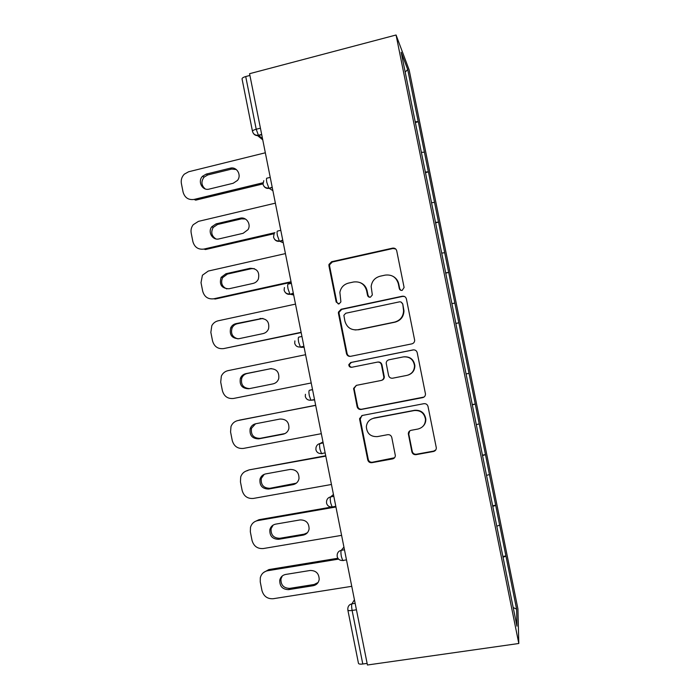 <?xml version="1.0" encoding="UTF-8"?>
<svg xmlns="http://www.w3.org/2000/svg" width="700" height="700" viewBox="0 0 700 700"><rect width="100%" height="100%" fill="white"/><g stroke="black" fill="none" stroke-linecap="round" stroke-linejoin="round"><path stroke-width="1.05" d="M402.176 290.404L404.101 287.473L396.725 250.819C396.104 248.78 394.73 247.888 392.604 248.141L331.616 261.721L328.956 264.451L328.947 265.869L336.184 302.041L339.01 303.922L340.9 301.892L339.868 292.338C340.891 287.473 343.77 284.392 348.512 283.098L353.57 281.995C360.264 281.234 364.604 284.095 366.59 290.605L367.535 295.312C367.973 296.739 368.926 297.369 370.396 297.203L372.339 294.945L371.158 286.536C371.875 281.137 374.832 277.707 380.039 276.238L385.158 275.118C391.93 274.339 396.314 277.217 398.335 283.762L399.28 288.505C399.726 289.931 400.689 290.57 402.176 290.404M411.889 451.832C412.519 453.889 413.901 454.825 416.027 454.659L433.475 451.491C435.356 450.984 436.301 449.759 436.31 447.808L428.024 406.49C427.394 404.434 426.011 403.498 423.868 403.69L362.364 415.45L359.616 418.556L359.678 419.519L367.745 459.883C368.366 461.912 369.723 462.849 371.814 462.691L392.543 458.92C394.275 458.483 395.211 457.354 395.342 455.56L391.79 437.491C391.16 435.444 389.795 434.507 387.686 434.683L377.396 436.608C370.589 436.861 366.896 433.562 366.336 426.711C366.896 422.196 369.364 419.387 373.73 418.259L414.225 410.559C420.569 410.139 424.322 413.07 425.486 419.344C425.39 424.48 422.879 427.709 417.944 429.039L411.136 430.308C409.36 430.78 408.415 431.944 408.328 433.79L411.889 451.832L412.256 451.421C412.886 453.469 414.26 454.405 416.377 454.239L433.764 451.08L435.829 449.864M367.439 665L249.568 73.701L396.069 35L518.805 643.492L367.439 665M411.845 343.866C413.665 343.35 414.61 342.142 414.662 340.244L406.402 298.944C405.773 296.896 404.399 295.995 402.273 296.231L341.119 309.251L338.424 312.139L338.45 313.373L346.491 353.605C347.113 355.635 348.46 356.545 350.543 356.335L411.845 343.866M417.209 352.678L425.477 393.977C425.451 395.902 424.506 397.119 422.651 397.635L361.165 409.465C359.082 409.658 357.726 408.73 357.114 406.7L353.605 388.421L356.344 385.368L381.071 380.485C382.76 380.03 383.688 378.928 383.854 377.169L381.483 364.875C380.861 362.828 379.496 361.918 377.387 362.119L351.68 367.29C349.851 367.369 348.889 366.476 348.819 364.621L350.726 362.512L413.061 349.912C415.196 349.703 416.579 350.621 417.209 352.678M396.069 35L409.159 69.947L517.913 608.878L518.805 643.492M502.827 556.447L505.916 555.949L499.677 525.061L496.799 526.26M505.916 555.949L516.6 609.14L516.95 626.168L462.105 354.305M455.464 321.632L462.052 354.322M455.516 321.624L401.179 52.264L407.706 69.484L418.233 121.669L415.126 121.704M415.319 122.631L418.233 121.669M418.329 121.888L428.356 171.841L425.276 171.999M425.425 172.734L428.356 171.841M428.444 172.016L438.498 222.093L435.435 222.381M435.54 222.906L438.498 222.093M438.576 222.215L448.656 272.422L445.62 272.834M445.681 273.158L448.656 272.422M448.718 272.501L458.824 322.831L455.814 323.365M455.831 323.479L458.824 322.831M458.885 322.858L469.017 373.319L466.077 373.966M472.202 404.618L475.265 404.04L469.017 373.319M475.265 404.04L479.22 423.885L476.298 424.655M482.396 455.149L485.468 454.597L479.22 423.885M485.468 454.597L489.431 474.53L486.544 475.414M492.608 505.759L495.679 505.234L489.431 474.53M495.679 505.234L499.669 525.245M495.67 505.409L492.73 506.389M485.441 454.711L482.484 455.569M475.221 404.101L472.246 404.836M454.851 303.118L451.876 303.59M444.684 252.735L441.691 253.085M434.534 202.44L431.515 202.668M424.401 152.215L421.365 152.32M249.918 75.434L245.718 76.545L256.217 129.237L260.426 128.17M252.473 131.285L242.06 78.995C241.964 78.103 243.18 77.289 245.718 76.545M407.706 69.484L405.186 72.152M505.907 556.176L502.994 557.279M516.6 609.14L513.196 607.548M356.431 609.788L352.109 610.444L362.784 664.003L367.124 663.39M362.784 664.003C360.132 664.317 358.689 664.072 358.453 663.276L347.865 610.12M400.846 290.316L399.7 288.697L398.746 283.981C397.985 280.586 396.104 278.049 393.085 276.377M360.141 282.616C363.869 284.104 366.196 286.825 367.124 290.789L368.069 295.488L369.442 297.22M395.719 248.999L393.041 248.491L332.273 262.019L329.621 264.74L329.621 266.149L336.822 302.19L338.328 303.975M404.556 296.52L402.675 296.398L341.749 309.374L339.054 312.244L339.08 313.477L347.095 353.561C347.567 355.294 348.696 356.221 350.464 356.344M402.351 303.765C401.914 302.33 400.951 301.7 399.464 301.858L345.774 313.241L343.875 315.297L344.89 321.072C346.859 327.556 351.181 330.444 357.858 329.744L394.59 322.096C400.26 320.477 403.252 316.697 403.576 310.774L402.754 303.905L400.995 302.033M355.092 329.963L357.858 329.744M402.754 303.905L403.979 310.887C403.655 316.794 400.671 320.556 395.019 322.166L358.418 329.787M356.379 385.359L354.183 388.246L354.235 389.27L357.674 406.464C358.295 408.485 359.642 409.404 361.716 409.22L424.025 397.049M381.623 380.328C383.267 379.855 384.169 378.761 384.326 377.046L381.964 364.787C381.342 362.757 379.977 361.839 377.886 362.049L377.72 362.075M413.656 349.851L351.312 362.434L349.414 364.534C349.44 366.214 350.28 367.115 351.934 367.246M406.98 375.375C411.836 374.027 414.348 370.825 414.514 365.767C413.429 359.398 409.684 356.449 403.279 356.912L388.981 359.791C387.275 360.255 386.348 361.375 386.19 363.134L388.561 375.436C389.191 377.475 390.556 378.394 392.674 378.201L406.98 375.375M408.223 375.034C412.554 373.441 414.776 370.317 414.873 365.68C413.866 359.511 410.252 356.545 404.04 356.799M409.692 430.946L408.774 434.061L412.256 451.421M422.817 426.466C424.926 424.463 425.924 421.986 425.81 419.055C424.646 412.808 420.91 409.885 414.592 410.305L414.225 410.559M371.297 419.09L374.238 417.979L414.592 410.305M361.786 415.616L360.229 419.23L368.27 459.445C368.891 461.475 370.239 462.411 372.321 462.245L394.537 457.765M265.335 152.784L188.606 171.771L184.301 174.178C181.773 176.803 180.801 179.926 181.388 183.54L183.085 192.106C184.774 197.75 188.44 200.183 194.093 199.43L195.685 200.148L262.973 183.907M205.179 188.904C201.285 185.43 200.918 181.501 204.076 177.117L207.742 174.956L231.621 169.085L236.346 169.549M194.093 199.43L262.981 182.779M230.195 168.201C236.688 166.259 241.938 175.07 237.466 180.425L233.188 183.26L209.169 189.096C202.352 191.109 197.295 181.352 202.519 176.278L206.194 174.107L230.195 168.201L231.621 169.085M275.371 203.149L198.441 221.375L193.226 224.709C191.336 227.194 190.654 229.985 191.196 233.074L192.894 241.649C194.582 247.301 198.266 249.777 203.928 249.078L205.476 249.541L274.269 233.66M215.889 238.91C211.531 236.005 210.648 232.164 213.229 227.404L217.56 224.481L241.517 218.846L245.446 219.03M203.928 249.078L274.96 232.662M240.135 218.216C246.19 216.484 251.501 224.184 248.001 229.652L243.136 233.301L219.048 238.892C212.686 240.695 207.498 232.129 211.715 226.818L216.072 223.886L240.135 218.216L241.517 218.846M285.434 253.593L208.276 271.058L202.423 275.223L201.014 282.678L202.711 291.27C204.409 296.931 208.101 299.442 213.771 298.795L215.276 299.014L291.148 282.293M226.826 288.916C221.909 286.615 220.5 282.861 222.6 277.664L227.404 274.085L251.422 268.678L254.31 268.625M213.771 298.795L291.043 281.759M250.093 268.31C257.101 268.398 259.849 271.994 258.344 279.099C257.233 281.382 255.483 282.817 253.094 283.412L228.944 288.776C221.62 288.461 219.013 284.655 221.139 277.331L225.96 273.735L250.093 268.31L251.422 268.678M295.505 304.106L218.138 320.81C215.346 321.484 213.237 323.102 211.811 325.684L210.849 332.36L212.555 340.961C214.252 346.64 217.945 349.186 223.641 348.6L301.175 332.588M237.983 338.852C232.418 337.269 230.466 333.611 232.129 327.889C233.231 325.692 234.938 324.319 237.256 323.759L262.902 318.43M223.641 348.6L301.123 332.316M260.067 318.474C266.761 318.5 269.596 321.93 268.572 328.764C267.54 331.345 265.703 332.955 263.069 333.602L238.849 338.721C231.858 338.52 229.145 334.88 230.711 327.81C231.814 325.614 233.529 324.231 235.865 323.662L261.345 318.596M249.463 388.614C243.136 388.027 240.572 384.519 241.771 378.088C242.812 375.637 244.598 374.106 247.126 373.511L271.32 368.576M311.22 382.961L233.52 398.466C227.815 399.009 224.105 396.428 222.407 390.731L220.701 382.113L221.349 376.11C222.722 373.188 224.945 371.368 228.007 370.65L305.585 354.707M270.051 368.716C276.509 368.707 279.405 372.006 278.74 378.613C277.786 381.439 275.887 383.189 273.061 383.871L248.78 388.754C242.051 388.605 239.26 385.105 240.398 378.271C241.447 375.804 243.241 374.273 245.787 373.669L271.276 368.585M237.825 420.569L315.665 405.256M285.005 433.554L259.998 438.366C253.514 438.244 250.679 434.884 251.484 428.277L255.561 423.789M239.277 420.158L315.691 405.387M237.895 420.551C234.596 421.312 232.295 423.299 230.991 426.51L230.562 431.944L232.269 440.58C233.975 446.285 237.694 448.901 243.416 448.42L321.326 433.685M280.053 419.037C286.317 419.02 289.257 422.214 288.873 428.627C287.998 431.646 286.064 433.51 283.071 434.219L258.711 438.856C252.201 438.734 249.358 435.356 250.162 428.724C251.142 426.037 252.998 424.384 255.719 423.754L280.053 419.037M422.774 397.556L423.246 397.469M246.164 471.004L249.13 469.884L325.727 455.744M296.328 483.175L269.902 488.294C263.594 488.18 260.715 484.916 261.266 478.485L264.224 474.338M249.13 469.884L325.806 456.137M247.8 470.54C244.291 471.319 241.929 473.445 240.704 476.901L240.441 481.854L242.156 490.499C243.862 496.221 247.59 498.873 253.33 498.444L331.459 484.479M290.071 469.438C296.179 469.42 299.154 472.535 298.979 478.791C298.183 481.968 296.223 483.919 293.09 484.636L268.669 489.037C262.334 488.933 259.438 485.642 259.989 479.176C260.899 476.315 262.797 474.556 265.668 473.909L290.071 469.438M254.765 521.666L259 519.697L331.844 506.992M307.352 532.779L304.194 534.153L279.825 538.291C273.665 538.186 270.751 534.992 271.084 528.71L273.14 525.079M259 519.697L257.714 520.599L335.939 506.975M257.714 520.599C254.039 521.395 251.632 523.626 250.486 527.293L250.338 531.834L252.053 540.496C253.767 546.227 257.495 548.914 263.252 548.555L341.6 535.36M300.099 519.916C306.092 519.916 309.085 522.97 309.085 529.077C308.359 532.394 306.381 534.415 303.126 535.141L278.644 539.298C272.449 539.184 269.526 535.972 269.859 529.664C270.707 526.645 272.632 524.808 275.634 524.142L300.099 519.916M263.655 572.46L268.879 569.572L337.873 558.259M318.106 582.488L314.195 584.474L289.756 588.367C283.719 588.254 280.779 585.113 280.945 578.961L282.31 575.925M268.879 569.572L267.645 570.736L338.581 559.116M267.645 570.736C263.821 571.541 261.371 573.869 260.304 577.71L260.251 581.892L261.966 590.564C263.681 596.321 267.426 599.043 273.192 598.727L351.759 586.32M310.152 570.474C316.033 570.491 319.051 573.492 319.191 579.486C318.535 582.916 316.531 584.99 313.18 585.716L288.627 589.628C282.555 589.505 279.606 586.355 279.764 580.169C280.551 577.028 282.494 575.12 285.618 574.455L310.152 570.474M262.754 139.843L257.556 135.607M261.678 134.418L258.387 135.24C255.299 135.502 253.339 134.225 252.499 131.407C252.429 130.664 253.671 129.938 256.217 129.237L258.387 135.24L262.526 138.67M354.436 599.742L351.942 603.837C351.479 605.01 351.54 607.215 352.109 610.444C349.475 610.794 348.049 610.654 347.839 610.006L347.83 608.335C348.162 605.867 349.536 604.363 351.942 603.837L355.154 603.339M261.73 134.68L258.606 135.468C256.322 135.905 254.537 135.153 253.26 133.21M263.025 184.24C263.839 187.005 265.781 188.274 268.852 188.029L266.805 182.359C266.262 179.314 266.368 177.905 267.111 178.133L270.235 177.38M272.265 187.556L269.132 188.309L272.895 190.689M273.569 237.16C274.365 239.89 276.281 241.141 279.335 240.931L277.401 235.568C276.868 232.496 276.946 230.991 277.655 231.044L280.796 230.318M282.826 240.511L279.685 241.229L283.281 242.795M284.121 290.168C284.909 292.871 286.808 294.123 289.835 293.93L288.024 288.855C287.481 285.766 287.543 284.165 288.216 284.043L291.366 283.351M293.396 293.562L290.246 294.245L293.685 294.989M294.7 343.254C295.47 345.949 297.36 347.209 300.37 347.034L298.664 342.239C298.113 339.124 298.156 337.418 298.795 337.129L301.954 336.464M303.993 346.692L300.825 347.349L304.106 347.261M312.533 389.541L309.391 390.294L312.559 389.664M314.598 399.91L310.922 400.243L309.312 395.701C308.761 392.569 308.787 390.766 309.391 390.294M322.98 441.963L320.005 443.546L323.181 442.951M333.445 494.471L330.636 496.895L333.821 496.326M343.936 547.067L341.285 550.322L344.479 549.789M263.865 186.148C265.16 187.994 266.919 188.72 269.132 188.309L272.204 187.224M274.514 239.199C275.826 240.94 277.55 241.614 279.685 241.229L282.748 240.144M285.224 292.373C286.545 293.974 288.216 294.604 290.246 294.245L293.317 293.169M303.914 346.299L300.37 347.034L300.825 347.349M325.159 452.883L321.501 453.556L319.988 449.26C319.428 446.092 319.436 444.194 320.005 443.546C317.8 444.08 316.461 445.471 315.98 447.729L315.901 449.698C316.654 452.392 318.517 453.679 321.501 453.556L322.044 453.801M335.808 506.327L332.098 506.975L330.68 502.898C330.111 499.713 330.102 497.709 330.636 496.895C328.352 497.429 326.996 498.864 326.567 501.2L326.533 503.046C327.276 505.767 329.131 507.071 332.098 506.975L332.675 507.159M346.483 559.878L342.72 560.49L341.381 556.631C340.812 553.42 340.777 551.32 341.285 550.322C338.931 550.856 337.566 552.326 337.19 554.733L337.181 556.483C337.916 559.239 339.762 560.569 342.72 560.49L343.332 560.604M368.069 295.488L367.535 295.312M367.124 290.789L366.59 290.605M336.822 302.19L336.184 302.041M329.621 266.149L328.947 265.869M332.273 262.019L331.616 261.721M393.041 248.491L392.604 248.141M347.095 353.561L346.491 353.605M339.08 313.477L338.45 313.373M341.749 309.374L341.119 309.251M361.716 409.22L361.165 409.465M357.674 406.464L357.114 406.7M354.235 389.27L353.658 389.445M384.256 376.25L383.793 376.381M381.964 364.787L381.483 364.875M351.312 362.434L350.726 362.512M374.238 417.979L373.73 418.259M392.98 458.491L392.543 458.92M372.321 462.245L371.814 462.691M368.27 459.445L367.745 459.883M360.229 419.23L359.678 419.519M207.742 174.956L206.194 174.107M217.56 224.481L216.072 223.886M227.404 274.085L225.96 273.735M237.256 323.759L235.865 323.662M247.126 373.511L245.787 373.669M284.235 433.746L283.071 434.219M259.998 438.366L258.711 438.856M294.201 483.91L293.09 484.636M269.902 488.294L268.669 489.037M304.194 534.153L303.126 535.141M279.825 538.291L278.644 539.298M314.195 584.474L313.18 585.716M289.756 588.367L288.627 589.628M263.786 180.679L263.007 184.135M274.041 234.115L273.551 237.09M284.428 287.507L284.113 290.115M294.892 340.891L294.7 343.236M305.419 394.293L305.296 396.436C306.058 399.123 307.93 400.391 310.922 400.243L314.527 399.534M329.621 264.74L328.956 264.451M339.054 312.244L338.424 312.139M354.183 388.246L353.605 388.421M384.326 377.046L383.854 377.169M349.414 364.534L348.819 364.621M360.168 418.276L359.616 418.556M204.076 177.117L202.519 176.278M213.229 227.404L211.715 226.818M222.6 277.664L221.139 277.331M232.129 327.889L230.711 327.81M241.771 378.088L240.398 378.271M251.484 428.277L250.162 428.724M261.266 478.485L259.989 479.176M271.084 528.71L269.859 529.664M280.945 578.961L279.764 580.169"/></g></svg>
